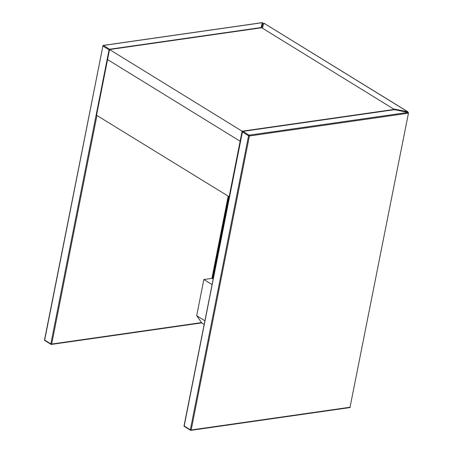 <?xml version="1.0" encoding="UTF-8"?>
<svg xmlns="http://www.w3.org/2000/svg" width="453" height="453" viewBox="0 0 453 453"><rect width="100%" height="100%" fill="white"/><g stroke="black" fill="none" stroke-linecap="round" stroke-linejoin="round"><path stroke-width="0.68" d="M204.116 324.45L201.902 323.085L196.681 315.718L203.844 279.524L212.095 278.34L213.12 278.969M203.844 279.524L212.015 284.552M196.681 315.718L204.847 320.747M229.11 196.908L240.135 141.223L107.565 59.564L96.54 115.255L229.377 196.868M109.547 49.541L107.565 59.564L240.135 141.223L242.123 131.2L109.547 49.541L261.715 27.752L394.286 109.411L242.123 131.2M264.62 23.907L263.674 23.29L262.485 28.228L393.515 108.935L407.7 111.755L263.884 23.177L407.859 111.766M229.088 196.896L212.865 278.816M211.908 278.369L228.153 196.319M96.936 115.498L51.682 344.054L201.551 322.593M109.836 49.502A0.612 0.396 81.9 0 0 109.62 49.241L261.138 27.542L262.304 22.695L103.454 45.442L109.62 49.241A0.612 0.408 121.6 0 0 109.054 49.864L102.888 46.064L44.671 340.084L50.838 343.884L109.054 49.864L109.456 50.011M261.936 22.752A0.612 0.396 81.9 0 1 262.304 22.695A0.612 0.566 -166.5 0 1 262.791 23.375L261.732 27.769M228.323 196.421L212.1 278.346M212.287 278.459L228.505 196.534L212.287 278.459M44.53 339.903L44.671 340.084A0.612 0.408 121.6 0 0 44.807 340.537A0.612 0.612 0 0 1 44.53 339.903L102.888 46.064A0.612 0.408 121.6 0 1 103.454 45.442A0.612 0.396 -98.1 0 0 103.261 45.396A0.612 0.612 0 0 0 102.746 45.883L102.961 45.764M50.838 343.884A0.612 0.408 121.6 0 0 51.183 344.376A0.612 0.396 -98.1 0 0 51.682 344.054L50.838 343.884M261.523 27.78A0.612 0.566 -166.5 0 0 261.138 27.542A0.612 0.396 -98.1 0 1 261.353 27.809M407.983 112.423L394.484 109.677L242.967 131.37L249.133 135.17L407.983 112.423A0.612 0.396 81.9 0 1 408.255 113.216L249.41 135.962L191.189 429.982L350.039 407.236L408.47 113.097L350.039 407.236A0.612 0.396 81.9 0 1 349.739 407.604A0.612 0.612 0 0 0 350.254 407.117M248.567 135.792L242.4 131.993L184.178 426.013L190.345 429.812L248.567 135.792L249.41 135.962A0.612 0.396 -98.1 0 0 249.133 135.17A0.612 0.408 -58.4 0 0 248.567 135.792M184.53 426.505A0.612 0.408 -58.4 0 1 184.32 426.466L190.487 430.265A0.612 0.408 -58.4 0 0 190.696 430.305A0.612 0.396 -98.1 0 0 191.189 429.982L190.345 429.812A0.612 0.408 -58.4 0 0 190.487 430.265A0.612 0.612 0 0 0 190.889 430.35L349.739 407.604M184.32 426.466A0.612 0.408 -58.4 0 1 184.178 426.013L184.043 425.831A0.612 0.612 0 0 0 184.32 426.466M394.484 109.677L394.489 109.677A0.612 0.396 -98.1 0 0 394.11 109.728M242.4 131.993A0.612 0.408 -58.4 0 1 242.967 131.37A0.612 0.396 81.9 0 0 242.768 131.325A0.612 0.612 0 0 0 242.259 131.812L242.4 131.993M408.47 113.097A0.612 0.612 0 0 0 407.994 112.384L394.495 109.632A0.612 0.612 0 0 0 394.286 109.626L242.768 131.325A0.612 0.396 81.9 0 0 242.468 131.693L184.043 425.831M407.168 112.214L407.264 111.732M201.761 322.887L51.382 344.422A0.612 0.612 0 0 1 50.974 344.337L44.807 340.537M262.791 23.369A0.612 0.612 0 0 0 262.111 22.65L103.261 45.396M407.774 112.338L407.881 111.806"/></g></svg>

